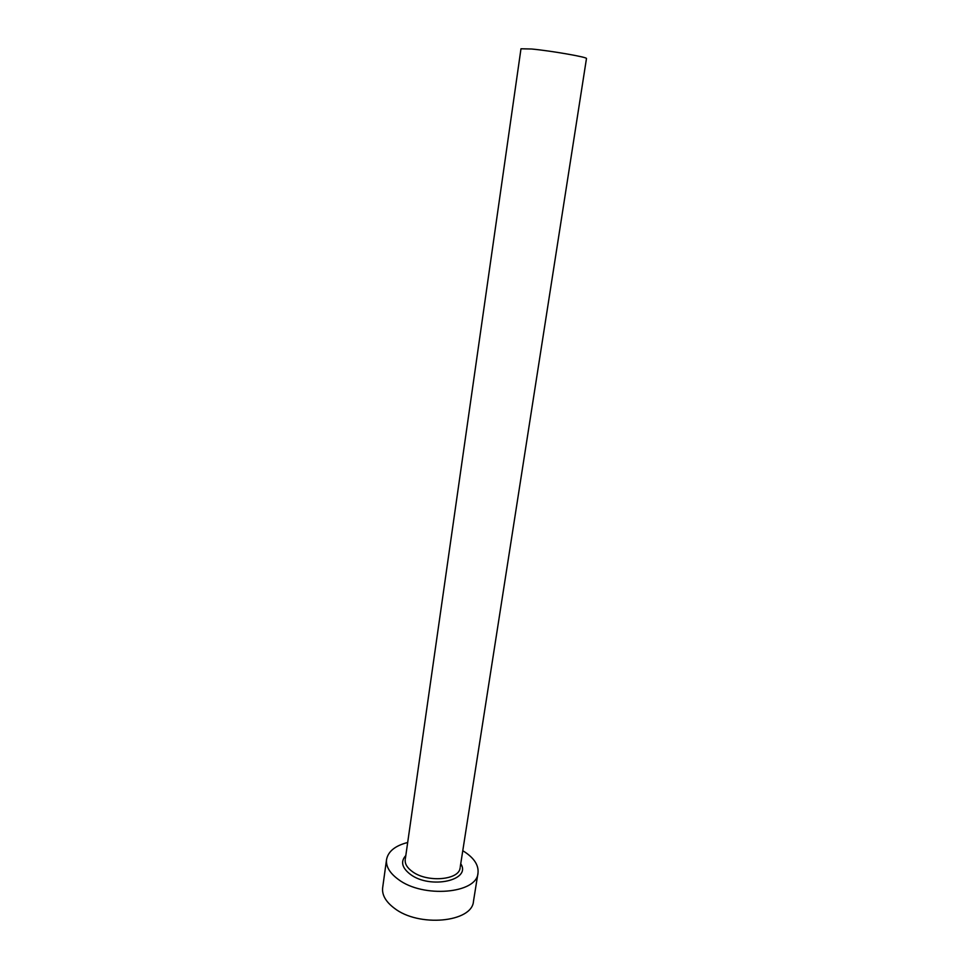 <?xml version="1.0" encoding="UTF-8"?>
<svg xmlns="http://www.w3.org/2000/svg" width="969" height="969" viewBox="0 0 969 969"><rect width="100%" height="100%" fill="white"/><g stroke="black" fill="none" stroke-linecap="round" stroke-linejoin="round"><path stroke-width="1.45" d="M405.393 858.51L520.983 48.777L531.63 49.007C551.191 50.824 588.183 57.292 586.475 58.564L460.275 866.722M407.67 842.497C395.195 845.707 388.157 851.376 386.558 859.515C385.771 866.431 389.683 873.057 398.271 879.38C423.005 898.384 476.954 893.636 477.983 873.178C478.843 865.571 474.483 858.534 464.902 852.066L462.77 850.734M386.558 859.515L382.658 887.725C381.834 894.859 385.686 901.654 394.201 908.123C418.681 927.563 472.315 922.379 473.478 901.291L477.983 873.178M460.735 863.754C471.77 880.264 430.454 889.554 410.42 874.401C401.881 867.812 400.354 861.538 405.817 855.542M405.236 859.612C404.751 863.827 407.15 867.836 412.431 871.652C427.341 882.868 459.415 880.094 460.105 867.812"/></g></svg>
